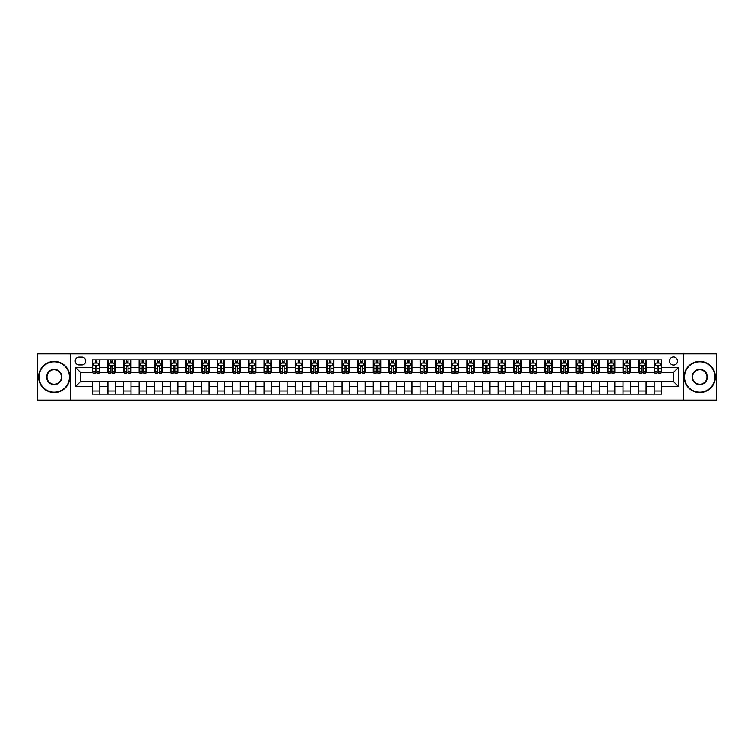 <?xml version="1.0" encoding="UTF-8"?>
<svg xmlns="http://www.w3.org/2000/svg" width="754" height="754" viewBox="0 0 754 754"><rect width="100%" height="100%" fill="white"/><g stroke="black" fill="none" stroke-linecap="round" stroke-linejoin="round"><path stroke-width="1.13" d="M673.539 357.019A3.996 3.996 0 0 0 669.543 361.015A3.996 3.996 0 0 0 673.539 365.011A3.996 3.996 0 0 0 677.535 361.015A3.996 3.996 0 0 0 673.539 357.019M683.529 400.101L716.3 400.101L716.3 353.899L683.529 353.899L683.529 400.101L70.471 400.101L70.471 353.899L37.7 353.899L37.7 400.101L70.471 400.101M79.095 364.889L81.837 364.889A3.874 3.874 0 0 0 85.711 361.015A3.874 3.874 0 0 0 81.837 357.151L79.095 357.151A3.874 3.874 0 0 0 75.221 361.015A3.874 3.874 0 0 0 79.095 364.889M683.529 353.899L70.471 353.899M92.327 386.613L75.466 386.613L75.466 367.387L92.327 367.387L92.327 372.382L80.461 372.382L80.461 381.618L92.327 381.618L92.327 394.172L661.673 394.172L661.673 381.618L673.539 381.618L673.539 372.382L661.673 372.382L661.673 367.387L678.534 367.387L678.534 386.613L661.673 386.613M661.673 367.387L661.673 359.828L92.327 359.828L92.327 367.387M654.18 359.828L654.18 372.382L654.811 372.382M657.177 372.382L658.676 372.382M661.051 372.382L661.673 372.382M654.18 372.382L645.443 372.382M638.572 359.828L638.572 372.382L639.204 372.382M641.569 372.382L643.068 372.382M638.572 372.382L629.835 372.382M622.974 359.828L622.974 372.382L623.596 372.382M625.961 372.382L627.46 372.382M622.974 372.382L614.227 372.382M607.366 359.828L607.366 372.382L607.988 372.382M610.363 372.382L611.852 372.382M607.366 372.382L598.619 372.382M591.758 359.828L591.758 372.382L592.38 372.382M594.755 372.382L596.254 372.382M591.758 372.382L583.012 372.382M576.15 359.828L576.15 372.382L576.772 372.382M579.147 372.382L580.646 372.382M576.15 372.382L567.404 372.382M560.542 359.828L560.542 372.382L561.164 372.382M563.54 372.382L565.038 372.382M560.542 372.382L551.796 372.382M544.935 359.828L544.935 372.382L545.557 372.382M547.932 372.382L549.43 372.382M544.935 372.382L536.198 372.382M529.327 359.828L529.327 372.382L529.949 372.382M532.324 372.382L533.823 372.382M529.327 372.382L520.59 372.382M513.719 359.828L513.719 372.382L514.341 372.382M516.716 372.382L518.215 372.382M513.719 372.382L504.982 372.382M498.111 359.828L498.111 372.382L498.733 372.382M501.108 372.382L502.607 372.382M498.111 372.382L489.374 372.382M482.503 359.828L482.503 372.382L483.126 372.382M485.501 372.382L486.999 372.382M482.503 372.382L473.766 372.382M466.896 359.828L466.896 372.382L467.518 372.382M469.893 372.382L471.391 372.382M466.896 372.382L458.159 372.382M451.288 359.828L451.288 372.382L451.91 372.382M454.285 372.382L455.784 372.382M451.288 372.382L442.551 372.382M435.68 359.828L435.68 372.382L436.312 372.382M438.677 372.382L440.176 372.382M435.68 372.382L426.943 372.382M420.072 359.828L420.072 372.382L420.704 372.382M423.069 372.382L424.568 372.382M420.072 372.382L411.335 372.382M404.464 359.828L404.464 372.382L405.096 372.382M407.462 372.382L408.96 372.382M404.464 372.382L395.727 372.382M388.866 359.828L388.866 372.382L389.488 372.382M391.854 372.382L393.352 372.382M388.866 372.382L380.12 372.382M373.258 359.828L373.258 372.382L373.88 372.382M376.255 372.382L377.745 372.382M373.258 372.382L364.512 372.382M357.65 359.828L357.65 372.382L358.273 372.382M360.648 372.382L362.146 372.382M357.65 372.382L348.904 372.382M342.043 359.828L342.043 372.382L342.665 372.382M345.04 372.382L346.538 372.382M342.043 372.382L333.296 372.382M326.435 359.828L326.435 372.382L327.057 372.382M329.432 372.382L330.931 372.382M326.435 372.382L317.688 372.382M310.827 359.828L310.827 372.382L311.449 372.382M313.824 372.382L315.323 372.382M310.827 372.382L302.09 372.382M295.219 359.828L295.219 372.382L295.841 372.382M298.216 372.382L299.715 372.382M295.219 372.382L286.482 372.382M279.611 359.828L279.611 372.382L280.234 372.382M282.609 372.382L284.107 372.382M279.611 372.382L270.874 372.382M264.004 359.828L264.004 372.382L264.626 372.382M267.001 372.382L268.499 372.382M264.004 372.382L255.267 372.382M248.396 359.828L248.396 372.382L249.018 372.382M251.393 372.382L252.892 372.382M248.396 372.382L239.659 372.382M232.788 359.828L232.788 372.382L233.41 372.382M235.785 372.382L237.284 372.382M232.788 372.382L224.051 372.382M217.18 359.828L217.18 372.382L217.802 372.382M220.177 372.382L221.676 372.382M217.18 372.382L208.443 372.382M201.572 359.828L201.572 372.382L202.204 372.382M204.57 372.382L206.068 372.382M201.572 372.382L192.835 372.382M185.965 359.828L185.965 372.382L186.596 372.382M188.962 372.382L190.46 372.382M185.965 372.382L177.228 372.382M170.357 359.828L170.357 372.382L170.988 372.382M173.354 372.382L174.853 372.382M170.357 372.382L161.62 372.382M154.758 359.828L154.758 372.382L155.381 372.382M157.746 372.382L159.245 372.382M154.758 372.382L146.012 372.382M139.151 359.828L139.151 372.382L139.773 372.382M142.148 372.382L143.637 372.382M139.151 372.382L130.404 372.382M123.543 359.828L123.543 372.382L124.165 372.382M126.54 372.382L128.039 372.382M123.543 372.382L114.796 372.382M107.935 359.828L107.935 372.382L108.557 372.382M110.932 372.382L112.431 372.382M107.935 372.382L99.189 372.382M92.327 372.382L92.949 372.382M95.324 372.382L96.823 372.382M92.327 381.618L99.82 381.618L99.82 394.172M661.673 381.618L99.82 381.618M99.82 359.828L99.82 372.382M92.327 362.957L92.949 362.957M95.324 362.957L96.823 362.957M99.189 362.957L99.82 362.957M92.327 391.043L99.82 391.043M107.935 381.618L107.935 394.172M115.428 359.828L115.428 372.382M107.935 362.957L108.557 362.957M110.932 362.957L112.431 362.957M114.796 362.957L115.428 362.957M115.428 381.618L115.428 394.172M107.935 391.043L115.428 391.043M123.543 381.618L123.543 394.172M131.026 381.618L131.026 394.172M123.543 391.043L131.026 391.043M131.026 359.828L131.026 372.382M123.543 362.957L124.165 362.957M126.54 362.957L128.039 362.957M130.404 362.957L131.026 362.957M139.151 381.618L139.151 394.172M146.634 381.618L146.634 394.172M139.151 391.043L146.634 391.043M146.634 359.828L146.634 372.382M139.151 362.957L139.773 362.957M142.148 362.957L143.637 362.957M146.012 362.957L146.634 362.957M154.758 381.618L154.758 394.172M162.242 381.618L162.242 394.172M154.758 391.043L162.242 391.043M162.242 359.828L162.242 372.382M154.758 362.957L155.381 362.957M157.746 362.957L159.245 362.957M161.62 362.957L162.242 362.957M170.357 381.618L170.357 394.172M177.85 381.618L177.85 394.172M170.357 391.043L177.85 391.043M177.85 359.828L177.85 372.382M170.357 362.957L170.988 362.957M173.354 362.957L174.853 362.957M177.228 362.957L177.85 362.957M185.965 381.618L185.965 394.172M193.458 381.618L193.458 394.172M185.965 391.043L193.458 391.043M193.458 359.828L193.458 372.382M185.965 362.957L186.596 362.957M188.962 362.957L190.46 362.957M192.835 362.957L193.458 362.957M201.572 381.618L201.572 394.172M209.065 381.618L209.065 394.172M201.572 391.043L209.065 391.043M209.065 359.828L209.065 372.382M201.572 362.957L202.204 362.957M204.57 362.957L206.068 362.957M208.443 362.957L209.065 362.957M217.18 381.618L217.18 394.172M224.673 381.618L224.673 394.172M217.18 391.043L224.673 391.043M224.673 359.828L224.673 372.382M217.18 362.957L217.802 362.957M220.177 362.957L221.676 362.957M224.051 362.957L224.673 362.957M232.788 381.618L232.788 394.172M240.281 381.618L240.281 394.172M232.788 391.043L240.281 391.043M240.281 359.828L240.281 372.382M232.788 362.957L233.41 362.957M235.785 362.957L237.284 362.957M239.659 362.957L240.281 362.957M248.396 381.618L248.396 394.172M255.889 381.618L255.889 394.172M248.396 391.043L255.889 391.043M255.889 359.828L255.889 372.382M248.396 362.957L249.018 362.957M251.393 362.957L252.892 362.957M255.267 362.957L255.889 362.957M264.004 381.618L264.004 394.172M271.497 381.618L271.497 394.172M264.004 391.043L271.497 391.043M271.497 359.828L271.497 372.382M264.004 362.957L264.626 362.957M267.001 362.957L268.499 362.957M270.874 362.957L271.497 362.957M279.611 381.618L279.611 394.172M287.104 381.618L287.104 394.172M279.611 391.043L287.104 391.043M287.104 359.828L287.104 372.382M279.611 362.957L280.234 362.957M282.609 362.957L284.107 362.957M286.482 362.957L287.104 362.957M295.219 381.618L295.219 394.172M302.712 381.618L302.712 394.172M295.219 391.043L302.712 391.043M302.712 359.828L302.712 372.382M295.219 362.957L295.841 362.957M298.216 362.957L299.715 362.957M302.09 362.957L302.712 362.957M310.827 381.618L310.827 394.172M318.32 381.618L318.32 394.172M310.827 391.043L318.32 391.043M318.32 359.828L318.32 372.382M310.827 362.957L311.449 362.957M313.824 362.957L315.323 362.957M317.688 362.957L318.32 362.957M326.435 381.618L326.435 394.172M333.928 381.618L333.928 394.172M326.435 391.043L333.928 391.043M333.928 359.828L333.928 372.382M326.435 362.957L327.057 362.957M329.432 362.957L330.931 362.957M333.296 362.957L333.928 362.957M342.043 381.618L342.043 394.172M349.536 381.618L349.536 394.172M342.043 391.043L349.536 391.043M349.536 359.828L349.536 372.382M342.043 362.957L342.665 362.957M345.04 362.957L346.538 362.957M348.904 362.957L349.536 362.957M357.65 381.618L357.65 394.172M365.134 381.618L365.134 394.172M357.65 391.043L365.134 391.043M365.134 359.828L365.134 372.382M357.65 362.957L358.273 362.957M360.648 362.957L362.146 362.957M364.512 362.957L365.134 362.957M373.258 381.618L373.258 394.172M380.742 381.618L380.742 394.172M373.258 391.043L380.742 391.043M380.742 359.828L380.742 372.382M373.258 362.957L373.88 362.957M376.255 362.957L377.745 362.957M380.12 362.957L380.742 362.957M388.866 381.618L388.866 394.172M396.35 381.618L396.35 394.172M388.866 391.043L396.35 391.043M396.35 359.828L396.35 372.382M388.866 362.957L389.488 362.957M391.854 362.957L393.352 362.957M395.727 362.957L396.35 362.957M404.464 381.618L404.464 394.172M411.957 381.618L411.957 394.172M404.464 391.043L411.957 391.043M411.957 359.828L411.957 372.382M404.464 362.957L405.096 362.957M407.462 362.957L408.96 362.957M411.335 362.957L411.957 362.957M420.072 381.618L420.072 394.172M427.565 381.618L427.565 394.172M420.072 391.043L427.565 391.043M427.565 359.828L427.565 372.382M420.072 362.957L420.704 362.957M423.069 362.957L424.568 362.957M426.943 362.957L427.565 362.957M435.68 381.618L435.68 394.172M443.173 381.618L443.173 394.172M435.68 391.043L443.173 391.043M443.173 359.828L443.173 372.382M435.68 362.957L436.312 362.957M438.677 362.957L440.176 362.957M442.551 362.957L443.173 362.957M451.288 381.618L451.288 394.172M458.781 381.618L458.781 394.172M451.288 391.043L458.781 391.043M458.781 359.828L458.781 372.382M451.288 362.957L451.91 362.957M454.285 362.957L455.784 362.957M458.159 362.957L458.781 362.957M466.896 381.618L466.896 394.172M474.389 381.618L474.389 394.172M466.896 391.043L474.389 391.043M474.389 359.828L474.389 372.382M466.896 362.957L467.518 362.957M469.893 362.957L471.391 362.957M473.766 362.957L474.389 362.957M482.503 381.618L482.503 394.172M489.996 381.618L489.996 394.172M482.503 391.043L489.996 391.043M489.996 359.828L489.996 372.382M482.503 362.957L483.126 362.957M485.501 362.957L486.999 362.957M489.374 362.957L489.996 362.957M498.111 381.618L498.111 394.172M505.604 381.618L505.604 394.172M498.111 391.043L505.604 391.043M505.604 359.828L505.604 372.382M498.111 362.957L498.733 362.957M501.108 362.957L502.607 362.957M504.982 362.957L505.604 362.957M513.719 381.618L513.719 394.172M521.212 381.618L521.212 394.172M513.719 391.043L521.212 391.043M521.212 359.828L521.212 372.382M513.719 362.957L514.341 362.957M516.716 362.957L518.215 362.957M520.59 362.957L521.212 362.957M529.327 381.618L529.327 394.172M536.82 381.618L536.82 394.172M529.327 391.043L536.82 391.043M536.82 359.828L536.82 372.382M529.327 362.957L529.949 362.957M532.324 362.957L533.823 362.957M536.198 362.957L536.82 362.957M544.935 381.618L544.935 394.172M552.428 381.618L552.428 394.172M544.935 391.043L552.428 391.043M552.428 359.828L552.428 372.382M544.935 362.957L545.557 362.957M547.932 362.957L549.43 362.957M551.796 362.957L552.428 362.957M560.542 381.618L560.542 394.172M568.035 381.618L568.035 394.172M560.542 391.043L568.035 391.043M568.035 359.828L568.035 372.382M560.542 362.957L561.164 362.957M563.54 362.957L565.038 362.957M567.404 362.957L568.035 362.957M576.15 381.618L576.15 394.172M583.643 381.618L583.643 394.172M576.15 391.043L583.643 391.043M583.643 359.828L583.643 372.382M576.15 362.957L576.772 362.957M579.147 362.957L580.646 362.957M583.012 362.957L583.643 362.957M591.758 381.618L591.758 394.172M599.241 381.618L599.241 394.172M591.758 391.043L599.241 391.043M599.241 359.828L599.241 372.382M591.758 362.957L592.38 362.957M594.755 362.957L596.254 362.957M598.619 362.957L599.241 362.957M607.366 381.618L607.366 394.172M614.849 381.618L614.849 394.172M607.366 391.043L614.849 391.043M614.849 359.828L614.849 372.382M607.366 362.957L607.988 362.957M610.363 362.957L611.852 362.957M614.227 362.957L614.849 362.957M622.974 381.618L622.974 394.172M630.457 381.618L630.457 394.172M622.974 391.043L630.457 391.043M630.457 359.828L630.457 372.382M622.974 362.957L623.596 362.957M625.961 362.957L627.46 362.957M629.835 362.957L630.457 362.957M638.572 381.618L638.572 394.172M646.065 381.618L646.065 394.172M638.572 391.043L646.065 391.043M646.065 359.828L646.065 372.382M638.572 362.957L639.204 362.957M641.569 362.957L643.068 362.957M645.443 362.957L646.065 362.957M654.18 381.618L654.18 394.172M654.18 391.043L661.673 391.043M654.18 362.957L654.811 362.957M657.177 362.957L658.676 362.957M661.051 362.957L661.673 362.957M80.461 372.382L75.466 367.387M80.461 381.618L75.466 386.613M678.534 367.387L673.539 372.382M678.534 386.613L673.539 381.618M96.823 361.458L95.324 361.458M99.189 371.562L96.823 371.562L96.823 373.126L99.189 373.126L99.189 365.511L97.945 363.013L94.193 363.013L92.949 365.511L92.949 373.126L95.324 373.126L95.324 371.562L92.949 371.562M92.949 365.511L92.949 359.828M99.189 365.511L99.189 359.828M95.324 363.013L95.324 359.828M96.823 359.828L96.823 363.013M96.823 371.562L96.823 366.453L95.324 366.453L95.324 371.562M112.431 361.458L110.932 361.458M114.796 371.562L112.431 371.562L112.431 373.126L114.796 373.126L114.796 365.511L113.552 363.013L109.801 363.013L108.557 365.511L108.557 373.126L110.932 373.126L110.932 371.562L108.557 371.562M108.557 365.511L108.557 359.828M114.796 365.511L114.796 359.828M110.932 363.013L110.932 359.828M112.431 359.828L112.431 363.013M112.431 371.562L112.431 366.453L110.932 366.453L110.932 371.562M128.039 361.458L126.54 361.458M130.404 371.562L128.039 371.562L128.039 373.126L130.404 373.126L130.404 365.511L129.16 363.013L125.409 363.013L124.165 365.511L124.165 373.126L126.54 373.126L126.54 371.562L124.165 371.562M124.165 365.511L124.165 359.828M130.404 365.511L130.404 359.828M126.54 363.013L126.54 359.828M128.039 359.828L128.039 363.013M128.039 371.562L128.039 366.453L126.54 366.453L126.54 371.562M143.637 361.458L142.148 361.458M146.012 371.562L143.637 371.562L143.637 373.126L146.012 373.126L146.012 365.511L144.768 363.013L141.017 363.013L139.773 365.511L139.773 373.126L142.148 373.126L142.148 371.562L139.773 371.562M139.773 365.511L139.773 359.828M146.012 365.511L146.012 359.828M142.148 363.013L142.148 359.828M143.637 359.828L143.637 363.013M143.637 371.562L143.637 366.453L142.148 366.453L142.148 371.562M159.245 361.458L157.746 361.458M161.62 371.562L159.245 371.562L159.245 373.126L161.62 373.126L161.62 365.511L160.376 363.013L156.625 363.013L155.381 365.511L155.381 373.126L157.746 373.126L157.746 371.562L155.381 371.562M155.381 365.511L155.381 359.828M161.62 365.511L161.62 359.828M157.746 363.013L157.746 359.828M159.245 359.828L159.245 363.013M159.245 371.562L159.245 366.453L157.746 366.453L157.746 371.562M54.241 361.769A15.231 15.231 0 0 0 39.01 377A15.231 15.231 0 0 0 54.241 392.231A15.231 15.231 0 0 0 69.472 377A15.231 15.231 0 0 0 54.241 361.769M54.241 392.608A15.608 15.608 0 0 1 38.633 377A15.608 15.608 0 0 1 54.241 361.392A15.608 15.608 0 0 1 69.849 377A15.608 15.608 0 0 1 54.241 392.608M54.241 369.385A7.615 7.615 0 0 1 61.856 377A7.615 7.615 0 0 1 54.241 384.615A7.615 7.615 0 0 1 46.625 377A7.615 7.615 0 0 1 54.241 369.385M54.241 384.238A7.238 7.238 0 0 0 61.489 377A7.238 7.238 0 0 0 54.241 369.762A7.238 7.238 0 0 0 47.002 377A7.238 7.238 0 0 0 54.241 384.238M699.759 361.769A15.231 15.231 0 0 0 684.528 377A15.231 15.231 0 0 0 699.759 392.231A15.231 15.231 0 0 0 714.99 377A15.231 15.231 0 0 0 699.759 361.769M699.759 392.608A15.608 15.608 0 0 1 684.151 377A15.608 15.608 0 0 1 699.759 361.392A15.608 15.608 0 0 1 715.367 377A15.608 15.608 0 0 1 699.759 392.608M699.759 369.385A7.615 7.615 0 0 1 707.375 377A7.615 7.615 0 0 1 699.759 384.615A7.615 7.615 0 0 1 692.144 377A7.615 7.615 0 0 1 699.759 369.385M699.759 384.238A7.238 7.238 0 0 0 706.998 377A7.238 7.238 0 0 0 699.759 369.762A7.238 7.238 0 0 0 692.511 377A7.238 7.238 0 0 0 699.759 384.238M174.853 361.458L173.354 361.458M177.228 371.562L174.853 371.562L174.853 373.126L177.228 373.126L177.228 365.511L175.984 363.013L172.232 363.013L170.988 365.511L170.988 373.126L173.354 373.126L173.354 371.562L170.988 371.562M170.988 365.511L170.988 359.828M177.228 365.511L177.228 359.828M173.354 363.013L173.354 359.828M174.853 359.828L174.853 363.013M174.853 371.562L174.853 366.453L173.354 366.453L173.354 371.562M190.46 361.458L188.962 361.458M192.835 371.562L190.46 371.562L190.46 373.126L192.835 373.126L192.835 365.511L191.591 363.013L187.84 363.013L186.596 365.511L186.596 373.126L188.962 373.126L188.962 371.562L186.596 371.562M186.596 365.511L186.596 359.828M192.835 365.511L192.835 359.828M188.962 363.013L188.962 359.828M190.46 359.828L190.46 363.013M190.46 371.562L190.46 366.453L188.962 366.453L188.962 371.562M206.068 361.458L204.57 361.458M208.443 371.562L206.068 371.562L206.068 373.126L208.443 373.126L208.443 365.511L207.19 363.013L203.448 363.013L202.204 365.511L202.204 373.126L204.57 373.126L204.57 371.562L202.204 371.562M202.204 365.511L202.204 359.828M208.443 365.511L208.443 359.828M204.57 363.013L204.57 359.828M206.068 359.828L206.068 363.013M206.068 371.562L206.068 366.453L204.57 366.453L204.57 371.562M221.676 361.458L220.177 361.458M224.051 371.562L221.676 371.562L221.676 373.126L224.051 373.126L224.051 365.511L222.798 363.013L219.056 363.013L217.802 365.511L217.802 373.126L220.177 373.126L220.177 371.562L217.802 371.562M217.802 365.511L217.802 359.828M224.051 365.511L224.051 359.828M220.177 363.013L220.177 359.828M221.676 359.828L221.676 363.013M221.676 371.562L221.676 366.453L220.177 366.453L220.177 371.562M237.284 361.458L235.785 361.458M239.659 371.562L237.284 371.562L237.284 373.126L239.659 373.126L239.659 365.511L238.405 363.013L234.664 363.013L233.41 365.511L233.41 373.126L235.785 373.126L235.785 371.562L233.41 371.562M233.41 365.511L233.41 359.828M239.659 365.511L239.659 359.828M235.785 363.013L235.785 359.828M237.284 359.828L237.284 363.013M237.284 371.562L237.284 366.453L235.785 366.453L235.785 371.562M252.892 361.458L251.393 361.458M255.267 371.562L252.892 371.562L252.892 373.126L255.267 373.126L255.267 365.511L254.013 363.013L250.271 363.013L249.018 365.511L249.018 373.126L251.393 373.126L251.393 371.562L249.018 371.562M249.018 365.511L249.018 359.828M255.267 365.511L255.267 359.828M251.393 363.013L251.393 359.828M252.892 359.828L252.892 363.013M252.892 371.562L252.892 366.453L251.393 366.453L251.393 371.562M268.499 361.458L267.001 361.458M270.874 371.562L268.499 371.562L268.499 373.126L270.874 373.126L270.874 365.511L269.621 363.013L265.879 363.013L264.626 365.511L264.626 373.126L267.001 373.126L267.001 371.562L264.626 371.562M264.626 365.511L264.626 359.828M270.874 365.511L270.874 359.828M267.001 363.013L267.001 359.828M268.499 359.828L268.499 363.013M268.499 371.562L268.499 366.453L267.001 366.453L267.001 371.562M284.107 361.458L282.609 361.458M286.482 371.562L284.107 371.562L284.107 373.126L286.482 373.126L286.482 365.511L285.229 363.013L281.487 363.013L280.234 365.511L280.234 373.126L282.609 373.126L282.609 371.562L280.234 371.562M280.234 365.511L280.234 359.828M286.482 365.511L286.482 359.828M282.609 363.013L282.609 359.828M284.107 359.828L284.107 363.013M284.107 371.562L284.107 366.453L282.609 366.453L282.609 371.562M299.715 361.458L298.216 361.458M302.09 371.562L299.715 371.562L299.715 373.126L302.09 373.126L302.09 365.511L300.837 363.013L297.095 363.013L295.841 365.511L295.841 373.126L298.216 373.126L298.216 371.562L295.841 371.562M295.841 365.511L295.841 359.828M302.09 365.511L302.09 359.828M298.216 363.013L298.216 359.828M299.715 359.828L299.715 363.013M299.715 371.562L299.715 366.453L298.216 366.453L298.216 371.562M315.323 361.458L313.824 361.458M317.688 371.562L315.323 371.562L315.323 373.126L317.688 373.126L317.688 365.511L316.444 363.013L312.703 363.013L311.449 365.511L311.449 373.126L313.824 373.126L313.824 371.562L311.449 371.562M311.449 365.511L311.449 359.828M317.688 365.511L317.688 359.828M313.824 363.013L313.824 359.828M315.323 359.828L315.323 363.013M315.323 371.562L315.323 366.453L313.824 366.453L313.824 371.562M330.931 361.458L329.432 361.458M333.296 371.562L330.931 371.562L330.931 373.126L333.296 373.126L333.296 365.511L332.052 363.013L328.301 363.013L327.057 365.511L327.057 373.126L329.432 373.126L329.432 371.562L327.057 371.562M327.057 365.511L327.057 359.828M333.296 365.511L333.296 359.828M329.432 363.013L329.432 359.828M330.931 359.828L330.931 363.013M330.931 371.562L330.931 366.453L329.432 366.453L329.432 371.562M346.538 361.458L345.04 361.458M348.904 371.562L346.538 371.562L346.538 373.126L348.904 373.126L348.904 365.511L347.66 363.013L343.909 363.013L342.665 365.511L342.665 373.126L345.04 373.126L345.04 371.562L342.665 371.562M342.665 365.511L342.665 359.828M348.904 365.511L348.904 359.828M345.04 363.013L345.04 359.828M346.538 359.828L346.538 363.013M346.538 371.562L346.538 366.453L345.04 366.453L345.04 371.562M362.146 361.458L360.648 361.458M364.512 371.562L362.146 371.562L362.146 373.126L364.512 373.126L364.512 365.511L363.268 363.013L359.517 363.013L358.273 365.511L358.273 373.126L360.648 373.126L360.648 371.562L358.273 371.562M358.273 365.511L358.273 359.828M364.512 365.511L364.512 359.828M360.648 363.013L360.648 359.828M362.146 359.828L362.146 363.013M362.146 371.562L362.146 366.453L360.648 366.453L360.648 371.562M377.745 361.458L376.255 361.458M380.12 371.562L377.745 371.562L377.745 373.126L380.12 373.126L380.12 365.511L378.876 363.013L375.124 363.013L373.88 365.511L373.88 373.126L376.255 373.126L376.255 371.562L373.88 371.562M373.88 365.511L373.88 359.828M380.12 365.511L380.12 359.828M376.255 363.013L376.255 359.828M377.745 359.828L377.745 363.013M377.745 371.562L377.745 366.453L376.255 366.453L376.255 371.562M393.352 361.458L391.854 361.458M395.727 371.562L393.352 371.562L393.352 373.126L395.727 373.126L395.727 365.511L394.483 363.013L390.732 363.013L389.488 365.511L389.488 373.126L391.854 373.126L391.854 371.562L389.488 371.562M389.488 365.511L389.488 359.828M395.727 365.511L395.727 359.828M391.854 363.013L391.854 359.828M393.352 359.828L393.352 363.013M393.352 371.562L393.352 366.453L391.854 366.453L391.854 371.562M408.96 361.458L407.462 361.458M411.335 371.562L408.96 371.562L408.96 373.126L411.335 373.126L411.335 365.511L410.091 363.013L406.34 363.013L405.096 365.511L405.096 373.126L407.462 373.126L407.462 371.562L405.096 371.562M405.096 365.511L405.096 359.828M411.335 365.511L411.335 359.828M407.462 363.013L407.462 359.828M408.96 359.828L408.96 363.013M408.96 371.562L408.96 366.453L407.462 366.453L407.462 371.562M424.568 361.458L423.069 361.458M426.943 371.562L424.568 371.562L424.568 373.126L426.943 373.126L426.943 365.511L425.699 363.013L421.948 363.013L420.704 365.511L420.704 373.126L423.069 373.126L423.069 371.562L420.704 371.562M420.704 365.511L420.704 359.828M426.943 365.511L426.943 359.828M423.069 363.013L423.069 359.828M424.568 359.828L424.568 363.013M424.568 371.562L424.568 366.453L423.069 366.453L423.069 371.562M440.176 361.458L438.677 361.458M442.551 371.562L440.176 371.562L440.176 373.126L442.551 373.126L442.551 365.511L441.297 363.013L437.556 363.013L436.312 365.511L436.312 373.126L438.677 373.126L438.677 371.562L436.312 371.562M436.312 365.511L436.312 359.828M442.551 365.511L442.551 359.828M438.677 363.013L438.677 359.828M440.176 359.828L440.176 363.013M440.176 371.562L440.176 366.453L438.677 366.453L438.677 371.562M455.784 361.458L454.285 361.458M458.159 371.562L455.784 371.562L455.784 373.126L458.159 373.126L458.159 365.511L456.905 363.013L453.163 363.013L451.91 365.511L451.91 373.126L454.285 373.126L454.285 371.562L451.91 371.562M451.91 365.511L451.91 359.828M458.159 365.511L458.159 359.828M454.285 363.013L454.285 359.828M455.784 359.828L455.784 363.013M455.784 371.562L455.784 366.453L454.285 366.453L454.285 371.562M471.391 361.458L469.893 361.458M473.766 371.562L471.391 371.562L471.391 373.126L473.766 373.126L473.766 365.511L472.513 363.013L468.771 363.013L467.518 365.511L467.518 373.126L469.893 373.126L469.893 371.562L467.518 371.562M467.518 365.511L467.518 359.828M473.766 365.511L473.766 359.828M469.893 363.013L469.893 359.828M471.391 359.828L471.391 363.013M471.391 371.562L471.391 366.453L469.893 366.453L469.893 371.562M486.999 361.458L485.501 361.458M489.374 371.562L486.999 371.562L486.999 373.126L489.374 373.126L489.374 365.511L488.121 363.013L484.379 363.013L483.126 365.511L483.126 373.126L485.501 373.126L485.501 371.562L483.126 371.562M483.126 365.511L483.126 359.828M489.374 365.511L489.374 359.828M485.501 363.013L485.501 359.828M486.999 359.828L486.999 363.013M486.999 371.562L486.999 366.453L485.501 366.453L485.501 371.562M502.607 361.458L501.108 361.458M504.982 371.562L502.607 371.562L502.607 373.126L504.982 373.126L504.982 365.511L503.729 363.013L499.987 363.013L498.733 365.511L498.733 373.126L501.108 373.126L501.108 371.562L498.733 371.562M498.733 365.511L498.733 359.828M504.982 365.511L504.982 359.828M501.108 363.013L501.108 359.828M502.607 359.828L502.607 363.013M502.607 371.562L502.607 366.453L501.108 366.453L501.108 371.562M518.215 361.458L516.716 361.458M520.59 371.562L518.215 371.562L518.215 373.126L520.59 373.126L520.59 365.511L519.336 363.013L515.595 363.013L514.341 365.511L514.341 373.126L516.716 373.126L516.716 371.562L514.341 371.562M514.341 365.511L514.341 359.828M520.59 365.511L520.59 359.828M516.716 363.013L516.716 359.828M518.215 359.828L518.215 363.013M518.215 371.562L518.215 366.453L516.716 366.453L516.716 371.562M533.823 361.458L532.324 361.458M536.198 371.562L533.823 371.562L533.823 373.126L536.198 373.126L536.198 365.511L534.944 363.013L531.202 363.013L529.949 365.511L529.949 373.126L532.324 373.126L532.324 371.562L529.949 371.562M529.949 365.511L529.949 359.828M536.198 365.511L536.198 359.828M532.324 363.013L532.324 359.828M533.823 359.828L533.823 363.013M533.823 371.562L533.823 366.453L532.324 366.453L532.324 371.562M549.43 361.458L547.932 361.458M551.796 371.562L549.43 371.562L549.43 373.126L551.796 373.126L551.796 365.511L550.552 363.013L546.81 363.013L545.557 365.511L545.557 373.126L547.932 373.126L547.932 371.562L545.557 371.562M545.557 365.511L545.557 359.828M551.796 365.511L551.796 359.828M547.932 363.013L547.932 359.828M549.43 359.828L549.43 363.013M549.43 371.562L549.43 366.453L547.932 366.453L547.932 371.562M565.038 361.458L563.54 361.458M567.404 371.562L565.038 371.562L565.038 373.126L567.404 373.126L567.404 365.511L566.16 363.013L562.409 363.013L561.164 365.511L561.164 373.126L563.54 373.126L563.54 371.562L561.164 371.562M561.164 365.511L561.164 359.828M567.404 365.511L567.404 359.828M563.54 363.013L563.54 359.828M565.038 359.828L565.038 363.013M565.038 371.562L565.038 366.453L563.54 366.453L563.54 371.562M580.646 361.458L579.147 361.458M583.012 371.562L580.646 371.562L580.646 373.126L583.012 373.126L583.012 365.511L581.768 363.013L578.016 363.013L576.772 365.511L576.772 373.126L579.147 373.126L579.147 371.562L576.772 371.562M576.772 365.511L576.772 359.828M583.012 365.511L583.012 359.828M579.147 363.013L579.147 359.828M580.646 359.828L580.646 363.013M580.646 371.562L580.646 366.453L579.147 366.453L579.147 371.562M596.254 361.458L594.755 361.458M598.619 371.562L596.254 371.562L596.254 373.126L598.619 373.126L598.619 365.511L597.375 363.013L593.624 363.013L592.38 365.511L592.38 373.126L594.755 373.126L594.755 371.562L592.38 371.562M592.38 365.511L592.38 359.828M598.619 365.511L598.619 359.828M594.755 363.013L594.755 359.828M596.254 359.828L596.254 363.013M596.254 371.562L596.254 366.453L594.755 366.453L594.755 371.562M611.852 361.458L610.363 361.458M614.227 371.562L611.852 371.562L611.852 373.126L614.227 373.126L614.227 365.511L612.983 363.013L609.232 363.013L607.988 365.511L607.988 373.126L610.363 373.126L610.363 371.562L607.988 371.562M607.988 365.511L607.988 359.828M614.227 365.511L614.227 359.828M610.363 363.013L610.363 359.828M611.852 359.828L611.852 363.013M611.852 371.562L611.852 366.453L610.363 366.453L610.363 371.562M627.46 361.458L625.961 361.458M629.835 371.562L627.46 371.562L627.46 373.126L629.835 373.126L629.835 365.511L628.591 363.013L624.84 363.013L623.596 365.511L623.596 373.126L625.961 373.126L625.961 371.562L623.596 371.562M623.596 365.511L623.596 359.828M629.835 365.511L629.835 359.828M625.961 363.013L625.961 359.828M627.46 359.828L627.46 363.013M627.46 371.562L627.46 366.453L625.961 366.453L625.961 371.562M643.068 361.458L641.569 361.458M645.443 371.562L643.068 371.562L643.068 373.126L645.443 373.126L645.443 365.511L644.199 363.013L640.448 363.013L639.204 365.511L639.204 373.126L641.569 373.126L641.569 371.562L639.204 371.562M639.204 365.511L639.204 359.828M645.443 365.511L645.443 359.828M641.569 363.013L641.569 359.828M643.068 359.828L643.068 363.013M643.068 371.562L643.068 366.453L641.569 366.453L641.569 371.562M658.676 361.458L657.177 361.458M661.051 371.562L658.676 371.562L658.676 373.126L661.051 373.126L661.051 365.511L659.807 363.013L656.055 363.013L654.811 365.511L654.811 373.126L657.177 373.126L657.177 371.562L654.811 371.562M654.811 365.511L654.811 359.828M661.051 365.511L661.051 359.828M657.177 363.013L657.177 359.828M658.676 359.828L658.676 363.013M658.676 371.562L658.676 366.453L657.177 366.453L657.177 371.562M107.935 386.613L99.82 386.613M107.935 367.387L99.82 367.387M123.543 367.387L115.428 367.387M123.543 386.613L115.428 386.613M139.151 367.387L131.026 367.387M139.151 386.613L131.026 386.613M154.758 367.387L146.634 367.387M154.758 386.613L146.634 386.613M170.357 367.387L162.242 367.387M170.357 386.613L162.242 386.613M185.965 367.387L177.85 367.387M185.965 386.613L177.85 386.613M201.572 367.387L193.458 367.387M201.572 386.613L193.458 386.613M217.18 367.387L209.065 367.387M217.18 386.613L209.065 386.613M232.788 367.387L224.673 367.387M232.788 386.613L224.673 386.613M248.396 367.387L240.281 367.387M248.396 386.613L240.281 386.613M264.004 367.387L255.889 367.387M264.004 386.613L255.889 386.613M279.611 367.387L271.497 367.387M279.611 386.613L271.497 386.613M295.219 367.387L287.104 367.387M295.219 386.613L287.104 386.613M310.827 367.387L302.712 367.387M310.827 386.613L302.712 386.613M326.435 367.387L318.32 367.387M326.435 386.613L318.32 386.613M342.043 367.387L333.928 367.387M342.043 386.613L333.928 386.613M357.65 367.387L349.536 367.387M357.65 386.613L349.536 386.613M373.258 367.387L365.134 367.387M373.258 386.613L365.134 386.613M388.866 367.387L380.742 367.387M388.866 386.613L380.742 386.613M404.464 367.387L396.35 367.387M404.464 386.613L396.35 386.613M420.072 367.387L411.957 367.387M420.072 386.613L411.957 386.613M435.68 367.387L427.565 367.387M435.68 386.613L427.565 386.613M451.288 367.387L443.173 367.387M451.288 386.613L443.173 386.613M466.896 367.387L458.781 367.387M466.896 386.613L458.781 386.613M482.503 367.387L474.389 367.387M482.503 386.613L474.389 386.613M498.111 367.387L489.996 367.387M498.111 386.613L489.996 386.613M513.719 367.387L505.604 367.387M513.719 386.613L505.604 386.613M529.327 367.387L521.212 367.387M529.327 386.613L521.212 386.613M544.935 367.387L536.82 367.387M544.935 386.613L536.82 386.613M560.542 367.387L552.428 367.387M560.542 386.613L552.428 386.613M576.15 367.387L568.035 367.387M576.15 386.613L568.035 386.613M591.758 367.387L583.643 367.387M591.758 386.613L583.643 386.613M607.366 367.387L599.241 367.387M607.366 386.613L599.241 386.613M622.974 367.387L614.849 367.387M622.974 386.613L614.849 386.613M638.572 367.387L630.457 367.387M638.572 386.613L630.457 386.613M654.18 367.387L646.065 367.387M654.18 386.613L646.065 386.613M99.16 365.454L92.978 365.454M92.949 363.164L94.127 363.164M98.02 363.164L99.189 363.164M95.324 368.216L92.949 368.216M99.189 368.216L96.823 368.216M96.823 362.25L95.324 362.25M114.768 365.454L108.585 365.454M108.557 363.164L109.726 363.164M113.628 363.164L114.796 363.164M110.932 368.216L108.557 368.216M114.796 368.216L112.431 368.216M112.431 362.25L110.932 362.25M130.376 365.454L124.193 365.454M124.165 363.164L125.334 363.164M129.236 363.164L130.404 363.164M126.54 368.216L124.165 368.216M130.404 368.216L128.039 368.216M128.039 362.25L126.54 362.25M145.984 365.454L139.801 365.454M139.773 363.164L140.941 363.164M144.843 363.164L146.012 363.164M142.148 368.216L139.773 368.216M146.012 368.216L143.637 368.216M143.637 362.25L142.148 362.25M161.592 365.454L155.409 365.454M155.381 363.164L156.549 363.164M160.451 363.164L161.62 363.164M157.746 368.216L155.381 368.216M161.62 368.216L159.245 368.216M159.245 362.25L157.746 362.25M177.199 365.454L171.017 365.454M170.988 363.164L172.157 363.164M176.059 363.164L177.228 363.164M173.354 368.216L170.988 368.216M177.228 368.216L174.853 368.216M174.853 362.25L173.354 362.25M192.807 365.454L186.624 365.454M186.596 363.164L187.765 363.164M191.657 363.164L192.835 363.164M188.962 368.216L186.596 368.216M192.835 368.216L190.46 368.216M190.46 362.25L188.962 362.25M208.415 365.454L202.232 365.454M202.204 363.164L203.373 363.164M207.265 363.164L208.443 363.164M204.57 368.216L202.204 368.216M208.443 368.216L206.068 368.216M206.068 362.25L204.57 362.25M224.023 365.454L217.84 365.454M217.802 363.164L218.98 363.164M222.873 363.164L224.051 363.164M220.177 368.216L217.802 368.216M224.051 368.216L221.676 368.216M221.676 362.25L220.177 362.25M239.621 365.454L233.448 365.454M233.41 363.164L234.588 363.164M238.481 363.164L239.659 363.164M235.785 368.216L233.41 368.216M239.659 368.216L237.284 368.216M237.284 362.25L235.785 362.25M255.229 365.454L249.056 365.454M249.018 363.164L250.196 363.164M254.089 363.164L255.267 363.164M251.393 368.216L249.018 368.216M255.267 368.216L252.892 368.216M252.892 362.25L251.393 362.25M270.837 365.454L264.663 365.454M264.626 363.164L265.804 363.164M269.696 363.164L270.874 363.164M267.001 368.216L264.626 368.216M270.874 368.216L268.499 368.216M268.499 362.25L267.001 362.25M286.445 365.454L280.271 365.454M280.234 363.164L281.412 363.164M285.304 363.164L286.482 363.164M282.609 368.216L280.234 368.216M286.482 368.216L284.107 368.216M284.107 362.25L282.609 362.25M302.052 365.454L295.87 365.454M295.841 363.164L297.019 363.164M300.912 363.164L302.09 363.164M298.216 368.216L295.841 368.216M302.09 368.216L299.715 368.216M299.715 362.25L298.216 362.25M317.66 365.454L311.477 365.454M311.449 363.164L312.627 363.164M316.52 363.164L317.688 363.164M313.824 368.216L311.449 368.216M317.688 368.216L315.323 368.216M315.323 362.25L313.824 362.25M333.268 365.454L327.085 365.454M327.057 363.164L328.235 363.164M332.128 363.164L333.296 363.164M329.432 368.216L327.057 368.216M333.296 368.216L330.931 368.216M330.931 362.25L329.432 362.25M348.876 365.454L342.693 365.454M342.665 363.164L343.833 363.164M347.735 363.164L348.904 363.164M345.04 368.216L342.665 368.216M348.904 368.216L346.538 368.216M346.538 362.25L345.04 362.25M364.484 365.454L358.301 365.454M358.273 363.164L359.441 363.164M363.343 363.164L364.512 363.164M360.648 368.216L358.273 368.216M364.512 368.216L362.146 368.216M362.146 362.25L360.648 362.25M380.091 365.454L373.909 365.454M373.88 363.164L375.049 363.164M378.951 363.164L380.12 363.164M376.255 368.216L373.88 368.216M380.12 368.216L377.745 368.216M377.745 362.25L376.255 362.25M395.699 365.454L389.516 365.454M389.488 363.164L390.657 363.164M394.559 363.164L395.727 363.164M391.854 368.216L389.488 368.216M395.727 368.216L393.352 368.216M393.352 362.25L391.854 362.25M411.307 365.454L405.124 365.454M405.096 363.164L406.265 363.164M410.167 363.164L411.335 363.164M407.462 368.216L405.096 368.216M411.335 368.216L408.96 368.216M408.96 362.25L407.462 362.25M426.915 365.454L420.732 365.454M420.704 363.164L421.872 363.164M425.765 363.164L426.943 363.164M423.069 368.216L420.704 368.216M426.943 368.216L424.568 368.216M424.568 362.25L423.069 362.25M442.523 365.454L436.34 365.454M436.312 363.164L437.48 363.164M441.373 363.164L442.551 363.164M438.677 368.216L436.312 368.216M442.551 368.216L440.176 368.216M440.176 362.25L438.677 362.25M458.13 365.454L451.948 365.454M451.91 363.164L453.088 363.164M456.981 363.164L458.159 363.164M454.285 368.216L451.91 368.216M458.159 368.216L455.784 368.216M455.784 362.25L454.285 362.25M473.729 365.454L467.555 365.454M467.518 363.164L468.696 363.164M472.588 363.164L473.766 363.164M469.893 368.216L467.518 368.216M473.766 368.216L471.391 368.216M471.391 362.25L469.893 362.25M489.337 365.454L483.163 365.454M483.126 363.164L484.304 363.164M488.196 363.164L489.374 363.164M485.501 368.216L483.126 368.216M489.374 368.216L486.999 368.216M486.999 362.25L485.501 362.25M504.944 365.454L498.771 365.454M498.733 363.164L499.911 363.164M503.804 363.164L504.982 363.164M501.108 368.216L498.733 368.216M504.982 368.216L502.607 368.216M502.607 362.25L501.108 362.25M520.552 365.454L514.379 365.454M514.341 363.164L515.519 363.164M519.412 363.164L520.59 363.164M516.716 368.216L514.341 368.216M520.59 368.216L518.215 368.216M518.215 362.25L516.716 362.25M536.16 365.454L529.977 365.454M529.949 363.164L531.127 363.164M535.02 363.164L536.198 363.164M532.324 368.216L529.949 368.216M536.198 368.216L533.823 368.216M533.823 362.25L532.324 362.25M551.768 365.454L545.585 365.454M545.557 363.164L546.735 363.164M550.627 363.164L551.796 363.164M547.932 368.216L545.557 368.216M551.796 368.216L549.43 368.216M549.43 362.25L547.932 362.25M567.376 365.454L561.193 365.454M561.164 363.164L562.343 363.164M566.235 363.164L567.404 363.164M563.54 368.216L561.164 368.216M567.404 368.216L565.038 368.216M565.038 362.25L563.54 362.25M582.983 365.454L576.801 365.454M576.772 363.164L577.941 363.164M581.843 363.164L583.012 363.164M579.147 368.216L576.772 368.216M583.012 368.216L580.646 368.216M580.646 362.25L579.147 362.25M598.591 365.454L592.408 365.454M592.38 363.164L593.549 363.164M597.451 363.164L598.619 363.164M594.755 368.216L592.38 368.216M598.619 368.216L596.254 368.216M596.254 362.25L594.755 362.25M614.199 365.454L608.016 365.454M607.988 363.164L609.157 363.164M613.059 363.164L614.227 363.164M610.363 368.216L607.988 368.216M614.227 368.216L611.852 368.216M611.852 362.25L610.363 362.25M629.807 365.454L623.624 365.454M623.596 363.164L624.764 363.164M628.666 363.164L629.835 363.164M625.961 368.216L623.596 368.216M629.835 368.216L627.46 368.216M627.46 362.25L625.961 362.25M645.415 365.454L639.232 365.454M639.204 363.164L640.372 363.164M644.274 363.164L645.443 363.164M641.569 368.216L639.204 368.216M645.443 368.216L643.068 368.216M643.068 362.25L641.569 362.25M661.022 365.454L654.84 365.454M654.811 363.164L655.98 363.164M659.873 363.164L661.051 363.164M657.177 368.216L654.811 368.216M661.051 368.216L658.676 368.216M658.676 362.25L657.177 362.25"/></g></svg>
